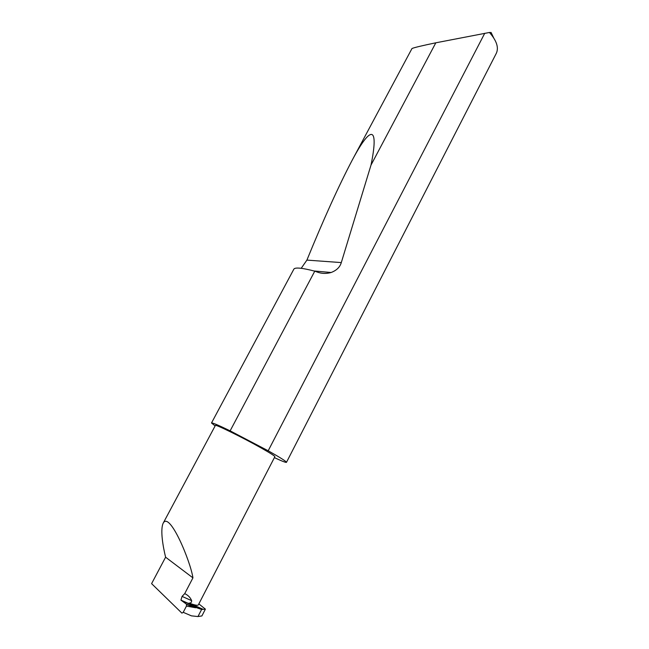 <?xml version="1.0" encoding="UTF-8"?>
<svg xmlns="http://www.w3.org/2000/svg" width="649" height="649" viewBox="0 0 649 649"><rect width="100%" height="100%" fill="white"/><g stroke="black" fill="none" stroke-linecap="round" stroke-linejoin="round"><path stroke-width="0.97" d="M195.633 607.756L186.458 606.085L183.221 612.323L181.907 613.135L151.598 583.646L165.6 557.199C163.061 546.864 160.027 529.738 163.215 523.118C169.689 510.982 190.66 561.742 192.931 577.861L184.714 593.632L182.061 596.399L180.941 600.122L186.531 604.227L201.742 609.492L181.176 600.422M163.215 523.118L215.387 425.444C214.908 423.911 242.182 437.264 260.711 447.713C270.138 453.026 274.852 456.02 274.868 456.693L198.343 604.876C197.807 605.76 194.7 605.16 189.013 603.075C190.733 603.229 191.617 602.426 191.658 600.658C190.327 597.469 188.015 595.133 184.714 593.632M274.389 457.626C281.909 461.131 285.941 462.705 286.469 462.348L496.282 53.38C498.959 47.685 496.688 40.717 489.46 32.474L435.82 42.802C421.964 45.698 414.021 47.596 411.993 48.513L352.066 160.441C372.51 121.882 378.554 128.502 371.009 165.065L341.301 262.585C339.979 267.12 336.588 270.43 331.128 272.499C326.293 273.862 321.653 273.708 317.199 272.045L314.773 271.168L230.135 430.847C218.421 425.168 212.207 422.548 211.493 422.986L215.135 425.922M314.773 271.168C302.483 267.972 295.546 267.234 293.956 268.978L211.493 422.986M301.209 268.305L306.904 260.103C323.616 219.192 338.664 185.971 352.066 160.441M435.82 42.802L371.009 165.065M286.469 462.348C286.477 461.52 280.619 457.796 268.897 451.169L268.191 450.779L484.73 33.302M201.742 609.492L205.392 609.135L201.896 615.933L197.961 616.55L201.604 609.476M183.221 612.323L191.406 615.844L197.961 616.55M186.458 606.085L186.531 604.227M205.392 609.135L198.845 603.894M202.537 609.046L189.013 603.075M165.6 557.199L192.931 577.861M230.135 430.847L268.191 450.779M489.46 32.474L491.09 32.491L493.678 37.877M191.658 600.658L182.061 596.399M341.301 262.585L306.904 260.103M186.709 604.479L194.083 607.334M202.026 609.427L180.941 600.122M331.128 272.499L314.035 270.974"/></g></svg>
